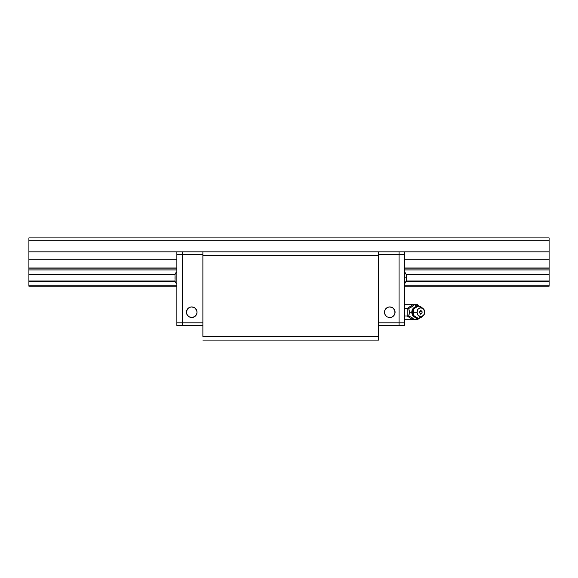<?xml version="1.0" encoding="UTF-8"?>
<svg xmlns="http://www.w3.org/2000/svg" width="578" height="578" viewBox="0 0 578 578"><rect width="100%" height="100%" fill="white"/><g stroke="black" fill="none" stroke-linecap="round" stroke-linejoin="round"><path stroke-width="0.87" d="M549.1 286.211L404.643 286.211L549.1 286.211L549.1 285.778L404.643 285.778L549.1 285.778L549.1 286.211M176.868 286.211L28.9 286.211L176.868 286.211M176.868 285.778L28.9 285.778L28.9 286.211L28.9 281.443L175.163 281.443L28.9 281.443L28.9 285.778L176.868 285.778M549.1 281.443L549.1 285.778L549.1 281.009L406.442 281.009L549.1 281.009L549.1 274.695L406.442 274.695L549.1 274.695L549.1 274.261L406.341 274.261L549.1 274.261L549.1 281.443L406.341 281.443L549.1 281.443M175.069 281.009L28.9 281.009L28.9 281.443L28.9 281.009L175.069 281.009M175.069 274.695L28.9 274.695L28.9 281.009L28.9 274.695L175.069 274.695M175.163 274.261L28.9 274.261L28.9 274.695L28.9 269.926L176.868 269.926L28.9 269.926L28.9 274.261L175.163 274.261M549.1 269.926L549.1 274.261L549.1 268.936L404.643 268.936L549.1 268.936L549.1 269.926L404.643 269.926L549.1 269.926M28.9 268.936L176.868 268.936L28.9 268.936L28.9 269.926L28.9 268.004L176.868 268.004L28.9 268.004L28.9 268.864M549.1 268.864L549.1 259.811L549.1 268.004L404.643 268.004L549.1 268.004L549.1 268.936M549.1 259.811L404.643 259.811L549.1 259.811L549.1 251.842L404.643 251.842L549.1 251.842L549.1 240.694L28.9 240.694L28.9 268.004L28.9 259.811L176.868 259.811L28.9 259.811L28.9 251.842L176.868 251.842L28.9 251.842L28.9 240.694L549.1 240.694L549.1 237.912L28.9 237.912L28.9 240.694L28.9 237.912L549.1 237.912L549.1 259.811M378.633 251.842L202.878 251.842L202.878 336.374L378.633 336.374L378.633 340.088L202.878 340.088L378.633 340.088L378.633 336.374L202.878 336.374L202.878 251.842L378.633 251.842L378.633 255.555L202.878 255.555L378.633 255.555L378.633 336.374L378.633 251.842L399.066 251.842L399.066 254.631L399.066 251.842L378.633 251.842L378.633 254.631L399.066 254.631L399.066 322.813L399.066 254.631L378.633 254.631L378.633 251.842M387.751 317.112L389.782 317.517A5.296 5.296 0 0 1 384.486 312.221A5.296 5.296 0 0 1 389.782 306.925A5.296 5.296 0 0 1 395.077 312.221A5.296 5.296 0 0 1 389.782 317.517L391.805 317.112L393.524 315.964L392.722 316.628M399.066 325.602L399.066 322.813L378.633 322.813L399.066 322.813L399.066 325.602L378.633 325.602L399.066 325.602L399.066 251.842L404.643 251.842L404.643 325.602L399.066 325.602L404.643 325.602L404.643 322.813L399.066 322.813L404.643 322.813L404.643 254.631L399.066 254.631L404.643 254.631L404.643 251.842L399.066 251.842L399.066 325.602M388.748 307.034L389.782 306.925L387.751 307.33L385.475 309.136M385.374 309.281L384.587 311.188L384.587 313.254L385.374 315.162L386.841 316.628M393.524 315.964L394.969 313.254L394.673 310.198L392.722 307.821L389.782 306.925M196.621 310.198L194.67 307.821L191.73 306.925A5.296 5.296 0 0 1 197.026 312.221A5.296 5.296 0 0 1 191.73 317.517A5.296 5.296 0 0 1 186.434 312.221A5.296 5.296 0 0 1 191.73 306.925L189.707 307.33L187.987 308.479L186.535 311.188L186.839 314.251L188.789 316.628L191.73 317.517L194.67 316.628L196.621 314.251L197.026 312.221L196.621 310.198L196.925 311.188M182.446 251.842L182.446 325.602L182.446 251.842L202.878 251.842L202.878 254.631L182.446 254.631L202.878 254.631L202.878 251.842L182.446 251.842L182.446 322.813L202.878 322.813L176.868 322.813L176.868 251.842L182.446 251.842L176.868 251.842L176.868 254.631L182.446 254.631L176.868 254.631L176.868 322.813L182.446 322.813L182.446 325.602L202.878 325.602L176.868 325.602L176.868 322.813L176.868 325.602L182.446 325.602L182.446 251.842M406.479 278.654L406.479 279.868L406.493 277.852L404.643 277.852L406.493 277.852L406.486 275.121M406.479 280.67L406.479 279.868M406.486 279.918L406.493 277.852M404.643 283.935L406.493 280.265M404.643 271.776L406.479 275.034M406.479 275.843L406.493 275.439M406.428 276.241L406.479 277.05M175.026 275.092L175.076 274.637A4.646 4.646 0 0 1 176.868 271.776A4.646 4.646 0 0 0 175.076 274.637L175.033 275.034L175.076 274.637M175.076 281.074A4.646 4.646 0 0 0 176.868 283.935A4.646 4.646 0 0 1 175.076 281.074L175.026 280.59M175.018 280.265L175.033 280.67M175.026 278.545L175.026 277.209M175.076 276.241L175.076 279.463M175.033 275.034L175.018 275.439M175.033 277.05L175.033 278.654M422.258 316.383L418.356 318.355L414.108 315.899L413.046 312.221L409.441 312.221L408.725 308.471L407.15 308.471L407.15 315.978L412.786 319.735L404.643 319.735L417.569 319.735L418.573 318.724L417.569 319.735L414.354 319.735L410.539 316.867L408.725 315.978L407.15 315.978L412.786 319.735L414.354 319.735L417.244 318.254L414.354 319.735L412.251 317.849L408.725 315.978L409.441 312.221L411.796 312.221A5.354 4.631 90 0 0 414.86 317.257A5.354 4.631 -90 0 1 411.796 312.221L412.237 312.221A5.462 4.732 90 0 0 413.125 315.415M413.617 308.363L412.324 311.159L412.786 314.779C413.927 317.04 415.784 318.232 418.356 318.355M412.591 314.316L413.617 316.087M415.156 317.271L416.037 317.582M417.569 304.714L418.205 305.473L416.803 305.943L418.205 305.473L418.573 305.813L417.569 304.714L418.573 305.813L417.569 304.714L414.354 304.714L417.244 306.196L414.354 304.714L412.786 304.714L407.15 308.471L408.725 308.471L410.806 307.438L414.354 304.714L417.569 304.714L418.291 305.625M423.096 308.58A4.458 3.858 -90 0 1 424.729 312.221L423.595 309.071L420.863 307.763L418.132 309.071L417.005 312.221A4.458 3.858 -90 0 1 419.093 308.262A4.458 3.858 -90 0 1 423.096 308.58L421.42 307.214A6.134 5.31 90 0 0 415.914 306.781A6.134 5.31 90 0 0 413.046 312.221A6.134 5.31 90 0 0 415.914 317.669A6.134 5.31 90 0 0 421.42 317.228L423.096 315.863A4.458 3.858 -90 0 1 419.093 316.18A4.458 3.858 -90 0 1 417.005 312.221L413.046 312.221L417.005 312.221L418.132 315.378L420.863 316.679L423.595 315.378L424.729 312.221A4.458 3.858 -90 0 1 423.096 315.863M419.577 312.221L419.953 313.276L420.863 313.709L421.774 313.276L422.15 312.221L421.355 310.848L419.953 311.174L419.577 312.221L420.372 310.848L421.355 310.848L422.056 311.65L422.056 312.792L420.863 313.709L419.953 313.276L419.577 312.221M413.125 309.028A5.462 4.732 90 0 0 412.237 312.221L413.046 312.221L414.108 308.544L418.356 306.094L422.258 308.067M418.356 306.094C415.784 306.21 413.927 307.402 412.786 309.671L412.591 310.133M411.796 312.221A5.354 4.631 -90 0 1 414.86 307.185A5.354 4.631 90 0 0 411.796 312.221M407.15 315.978L408.725 315.978L409.202 314.186L409.376 311.217L408.725 308.471L412.259 306.586L414.354 304.714L404.643 304.714L412.786 304.714L407.15 308.471L404.643 308.471L407.15 308.471L407.15 315.978L404.643 315.978L407.15 315.978M420.466 310.256L420.64 311.217M420.64 313.225L420.466 314.186M418.205 318.969L416.803 318.507L418.205 318.969M418.573 318.724L417.569 319.735"/></g></svg>
